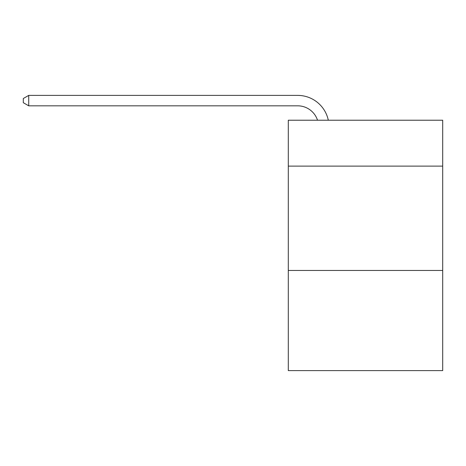 <?xml version="1.0" encoding="UTF-8"?>
<svg xmlns="http://www.w3.org/2000/svg" width="466" height="466" viewBox="0 0 466 466"><rect width="100%" height="100%" fill="white"/><g stroke="black" fill="none" stroke-linecap="round" stroke-linejoin="round"><path stroke-width="0.7" d="M442.7 166.123L442.7 120.222L288.297 120.222L288.297 166.123L442.7 166.123L442.7 370.61L288.297 370.61L288.297 166.123M442.7 270.455L288.297 270.455M317.521 120.222A20.865 20.865 0 0 0 297.681 105.823A20.865 20.865 0 0 1 317.521 120.222A20.865 20.865 0 0 0 297.681 105.823A20.865 20.865 0 0 1 317.521 120.222A20.865 20.865 0 0 0 297.681 105.823A20.865 20.865 0 0 1 317.521 120.222A20.865 20.865 0 0 0 297.681 105.823A20.865 20.865 0 0 1 317.521 120.222A20.865 20.865 0 0 0 297.681 105.823A20.865 20.865 0 0 1 317.521 120.222A20.865 20.865 0 0 0 297.681 105.823A20.865 20.865 0 0 1 317.521 120.222A20.865 20.865 0 0 0 297.681 105.823A20.865 20.865 0 0 1 317.521 120.222A20.865 20.865 0 0 0 297.681 105.823A20.865 20.865 0 0 1 317.521 120.222A20.865 20.865 0 0 0 297.681 105.823A20.865 20.865 0 0 1 317.521 120.222A20.865 20.865 0 0 0 297.681 105.823A20.865 20.865 0 0 1 317.521 120.222A20.865 20.865 0 0 0 297.681 105.823A20.865 20.865 0 0 1 317.521 120.222A20.865 20.865 0 0 0 297.681 105.823A20.865 20.865 0 0 1 317.521 120.222A20.865 20.865 0 0 0 297.681 105.823A20.865 20.865 0 0 1 317.521 120.222A20.865 20.865 0 0 0 297.681 105.823A20.865 20.865 0 0 1 317.521 120.222A20.865 20.865 0 0 0 297.681 105.823A20.865 20.865 0 0 1 317.521 120.222A20.865 20.865 0 0 0 297.681 105.823A20.865 20.865 0 0 1 317.521 120.222A20.865 20.865 0 0 0 297.681 105.823A20.865 20.865 0 0 1 317.521 120.222A20.865 20.865 0 0 0 297.681 105.823A20.865 20.865 0 0 1 317.521 120.222A20.865 20.865 0 0 0 297.681 105.823A20.865 20.865 0 0 1 317.521 120.222A20.865 20.865 0 0 0 297.681 105.823A20.865 20.865 0 0 1 317.521 120.222A20.865 20.865 0 0 0 297.681 105.823A20.865 20.865 0 0 1 317.521 120.222A20.865 20.865 0 0 0 297.681 105.823A20.865 20.865 0 0 1 317.521 120.222A20.865 20.865 0 0 0 297.681 105.823A20.865 20.865 0 0 1 317.521 120.222A20.865 20.865 0 0 0 297.681 105.823A20.865 20.865 0 0 1 317.521 120.222A20.865 20.865 0 0 0 297.681 105.823A20.865 20.865 0 0 1 317.521 120.222A20.865 20.865 0 0 0 297.681 105.823A20.865 20.865 0 0 1 317.521 120.222A20.865 20.865 0 0 0 297.681 105.823A20.865 20.865 0 0 1 317.521 120.222A20.865 20.865 0 0 0 297.681 105.823A20.865 20.865 0 0 1 317.521 120.222A20.865 20.865 0 0 0 297.681 105.823A20.865 20.865 0 0 1 317.521 120.222A20.865 20.865 0 0 0 297.681 105.823L28.723 105.823L23.3 102.695L23.3 98.518L28.723 95.39L297.681 95.39A31.298 31.298 0 0 1 328.309 120.222M28.723 95.39L297.681 95.39L28.723 95.39L297.681 95.39L28.723 95.39L297.681 95.39L28.723 95.39L297.681 95.39L28.723 95.39L297.681 95.39L28.723 95.39L297.681 95.39L28.723 95.39L297.681 95.39L28.723 95.39L297.681 95.39L28.723 95.39L297.681 95.39L28.723 95.39L297.681 95.39L28.723 95.39L297.681 95.39L28.723 95.39L297.681 95.39L28.723 95.39L297.681 95.39L28.723 95.39L297.681 95.39L28.723 95.39L297.681 95.39L28.723 95.39L297.681 95.39L28.723 95.39L297.681 95.39L28.723 95.39L297.681 95.39L28.723 95.39L297.681 95.39L28.723 95.39L297.681 95.39L28.723 95.39L297.681 95.39L28.723 95.39L297.681 95.39L28.723 95.39L297.681 95.39L28.723 95.39L297.681 95.39L28.723 95.39L297.681 95.39L28.723 95.39L297.681 95.39L28.723 95.39L297.681 95.39L28.723 95.39L297.681 95.39L28.723 95.39L297.681 95.39L28.723 95.39L28.723 105.823"/></g></svg>
